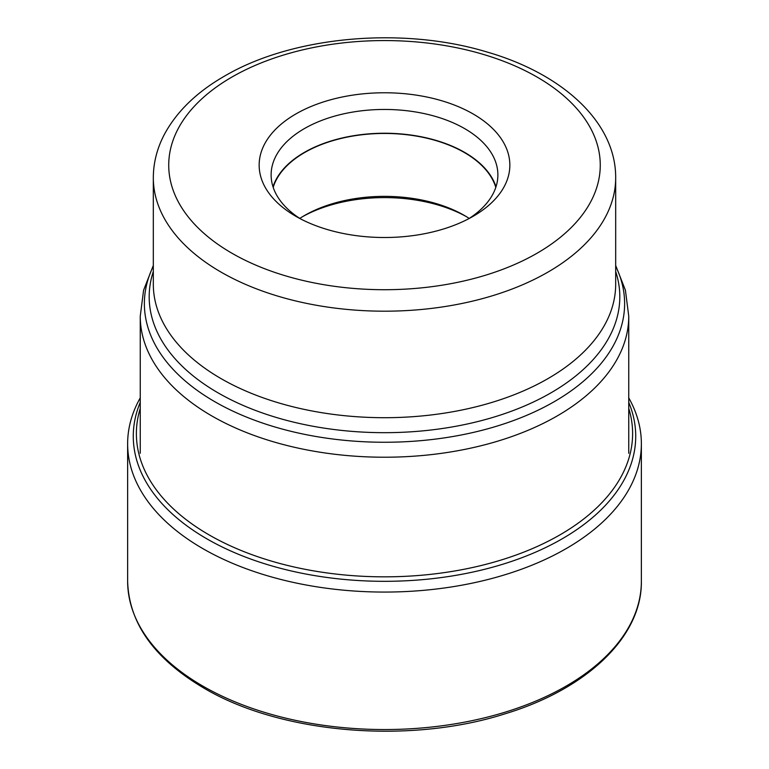 <?xml version="1.0" encoding="UTF-8"?>
<svg xmlns="http://www.w3.org/2000/svg" width="769" height="769" viewBox="0 0 769 769"><rect width="100%" height="100%" fill="white"/><g stroke="black" fill="none" stroke-linecap="round" stroke-linejoin="round"><path stroke-width="1.15" d="M628.754 397.871A256.865 148.302 180 0 1 641.365 443.771A256.865 148.302 180 0 1 482.797 580.778A256.865 148.302 180 0 1 202.872 548.633A256.865 148.302 180 0 1 127.635 443.771A256.865 148.302 180 0 1 140.246 397.871M466.197 216.531A118.157 68.22 0 0 0 302.803 216.531M299.785 218.425A113.024 65.25 180 0 1 304.582 215.474L304.572 215.483A113.024 65.25 180 0 1 464.418 215.474A113.024 65.25 180 0 1 469.215 218.425M495.803 187.376A113.024 65.25 0 0 0 418.49 136.469A113.024 65.25 0 0 0 304.582 152.56A113.024 65.25 0 0 0 273.197 187.376M273.005 186.809A113.379 65.461 180 0 1 304.332 152.416A113.379 65.461 180 0 1 418.153 136.19A113.379 65.461 180 0 1 495.995 186.809M468.696 218.761A113.379 65.461 0 0 0 497.879 174.919A113.379 65.461 0 0 0 427.891 114.437A113.379 65.461 0 0 0 304.332 128.625A113.379 65.461 0 0 0 271.121 174.919A113.379 65.461 0 0 0 300.304 218.761M473.137 216.31L473.137 216.31A125.347 72.373 0 0 0 473.137 113.966A125.347 72.373 0 0 0 295.863 113.966A125.347 72.373 0 0 0 295.863 216.31A125.347 72.373 0 0 0 473.137 216.31M127.635 581.249A256.865 148.302 0 0 0 202.872 686.111A256.865 148.302 0 0 0 482.797 718.256A256.865 148.302 0 0 0 641.365 581.249C642.134 636.578 587.083 689.072 504.916 713.853C408.897 744.565 280.454 733.626 203.718 687.995C154.252 658.745 128.894 623.159 127.635 581.249L127.635 443.771M628.754 402.36A251.213 145.033 180 0 1 507.29 562.812A251.213 145.033 180 0 1 206.861 538.838A251.213 145.033 180 0 1 140.246 402.36M140.246 408.416A248.108 143.245 0 0 0 209.062 534.878A248.108 143.245 0 0 0 499.302 560.582A248.108 143.245 0 0 0 628.754 408.416M628.754 453.277L628.754 316.213A244.254 141.015 180 0 1 557.208 415.923A244.254 141.015 180 0 1 557.102 415.991A244.254 141.015 180 0 1 290.961 446.472A244.254 141.015 180 0 1 140.246 316.213L143.592 290.211L153.319 265.449M153.319 266.141A240.12 138.631 0 0 0 263.133 423.248A240.12 138.631 0 0 0 554.18 401.716A240.12 138.631 0 0 0 554.295 401.649A240.12 138.631 0 0 0 615.681 266.141M615.681 271.476A235.304 135.853 180 0 1 550.998 392.815A235.304 135.853 180 0 1 550.892 392.882A235.304 135.853 180 0 1 274.485 416.913A235.304 135.853 180 0 1 153.319 271.476M547.97 378.617A231.181 133.47 0 0 0 548.076 378.55A231.181 133.47 0 0 0 615.681 284.232L615.681 177.726A231.181 133.47 180 0 1 547.97 272.101A231.181 133.47 180 0 1 547.807 272.197A231.181 133.47 180 0 1 295.93 301.006A231.181 133.47 180 0 1 153.319 177.726L153.319 284.232A231.181 133.47 0 0 0 296.036 407.541A231.181 133.47 0 0 0 547.97 378.617M232.075 76.967A215.762 124.568 180 0 1 537.146 77.102A215.762 124.568 180 0 1 537.07 253.222A215.762 124.568 180 0 1 536.925 253.309A215.762 124.568 0 0 1 231.853 253.184A215.762 124.568 0 0 1 231.93 77.054A215.762 124.568 0 0 1 232.075 76.967M641.365 443.771L641.365 581.249M628.754 316.213L625.408 290.211L615.681 265.449M140.246 316.213L140.246 453.277M615.681 177.726C615.979 122.319 562.697 73.968 487.642 52.196C402.821 26.223 292.239 36.047 224.221 76.294C196.729 92.126 176.803 111.457 164.451 134.267C157.097 148.206 153.387 162.692 153.319 177.726"/></g></svg>
